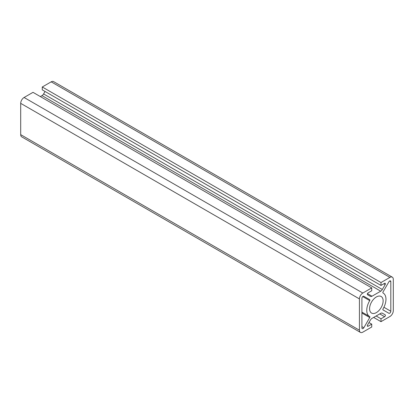 <?xml version="1.0" encoding="UTF-8"?>
<svg xmlns="http://www.w3.org/2000/svg" width="414" height="414" viewBox="0 0 414 414"><rect width="100%" height="100%" fill="white"/><g stroke="black" fill="none" stroke-linecap="round" stroke-linejoin="round"><path stroke-width="0.62" d="M369.899 316.989A0.797 0.461 120 0 0 369.733 316.622A0.797 0.461 120 0 0 369.723 316.617A13.574 7.835 -60 0 1 369.578 316.534A13.574 7.835 -60 0 1 369.723 300.611A0.797 0.461 120 0 0 369.899 300.036A0.797 0.461 120 0 0 369.733 299.674L363.839 296.284A1.599 0.921 120 0 0 362.607 296.714A1.599 0.921 120 0 0 361.914 298.318L361.914 327.929A1.599 0.921 120 0 0 362.24 328.659A1.599 0.921 120 0 0 363.839 327.743L369.733 317.543A0.797 0.461 120 0 0 369.899 316.989M385.962 299.239A13.574 7.835 -60 0 1 383.002 308.953A0.797 0.461 120 0 0 382.991 309.889L388.891 313.279A1.599 0.921 120 0 0 390.117 312.849A1.599 0.921 120 0 0 390.816 311.24L390.816 281.634A1.599 0.921 120 0 0 390.485 280.899A1.599 0.921 120 0 0 388.891 281.82L382.991 292.02A0.797 0.461 120 0 0 382.991 292.941A0.797 0.461 120 0 0 383.002 292.946A13.574 7.835 -60 0 1 383.152 293.029A13.574 7.835 -60 0 1 385.962 299.239M369.588 308.694A9.579 5.532 120 0 0 371.575 313.077A9.579 5.532 120 0 0 378.955 310.51A9.579 5.532 120 0 0 383.136 300.869A9.579 5.532 120 0 0 381.154 296.486A9.579 5.532 120 0 0 373.77 299.053A9.579 5.532 120 0 0 369.588 308.694M385.17 314.826A1.118 0.647 -60 0 1 385.175 314.826A1.118 0.647 -60 0 1 385.403 315.339A1.118 0.647 -60 0 1 384.616 316.705L380.994 318.796L380.994 321.662L389.91 316.513A4.792 2.763 120 0 0 393.3 310.65L393.3 279.357A4.792 2.763 120 0 0 392.306 277.163A4.792 2.763 120 0 0 389.91 277.401L380.994 282.55L380.994 285.422L384.616 283.331A1.118 0.647 -60 0 1 385.175 283.274A1.118 0.647 -60 0 1 385.403 283.787A1.118 0.647 -60 0 1 385.17 284.568L382.319 289.5A3.193 1.842 -60 0 1 380.725 291.182L372 296.217A3.193 1.842 -60 0 1 370.406 296.377L367.554 294.737A1.118 0.647 -60 0 1 367.384 293.842A1.118 0.647 -60 0 1 368.113 292.858L371.736 290.768L371.736 287.896L362.814 293.045A4.792 2.763 120 0 0 359.43 298.913L359.43 330.206A4.792 2.763 120 0 0 360.418 332.395A4.792 2.763 120 0 0 362.814 332.163L371.736 327.008L371.736 324.141L368.113 326.232A1.118 0.647 -60 0 1 367.554 326.289A1.118 0.647 -60 0 1 367.554 324.995L370.406 320.063A3.193 1.842 -60 0 1 372 318.382L380.725 313.346A3.193 1.842 -60 0 1 382.319 313.186L385.17 314.826M371.736 287.896L33.006 92.338L24.09 97.487A4.792 2.763 120 0 0 20.7 103.35L20.7 134.643A4.792 2.763 120 0 0 21.694 136.837L360.418 332.395M45.028 91.453L43.594 93.937A3.193 1.842 -60 0 1 42 95.618L40.344 96.571M392.306 277.163L53.582 81.605A4.792 2.763 120 0 0 51.186 81.837L42.264 86.992L42.264 89.859L380.994 285.422M42.264 86.992L380.994 282.55M373.656 317.429L380.994 321.662M376.14 315.996L380.994 318.796M368.972 322.547L371.736 324.141M20.7 134.643L359.43 330.206M20.7 103.35L359.43 298.913M24.09 97.487L362.814 293.045M367.497 294.696L370.406 296.377M367.472 293.604L372 296.217M42 95.618L380.725 291.182M43.594 93.937L382.319 289.5M383.825 283.787L385.17 284.568M51.186 81.837L389.91 277.401M379.757 313.905L384.616 316.705M367.321 325.777L368.113 326.232M389.688 280.982L390.816 281.634M383.918 307.26L390.816 311.24M382.924 309.838L388.891 313.279M361.914 326.63L363.839 327.743M362.747 296.579L369.723 300.611M361.914 313.031L369.733 317.543M361.914 312.109L369.578 316.534"/></g></svg>
